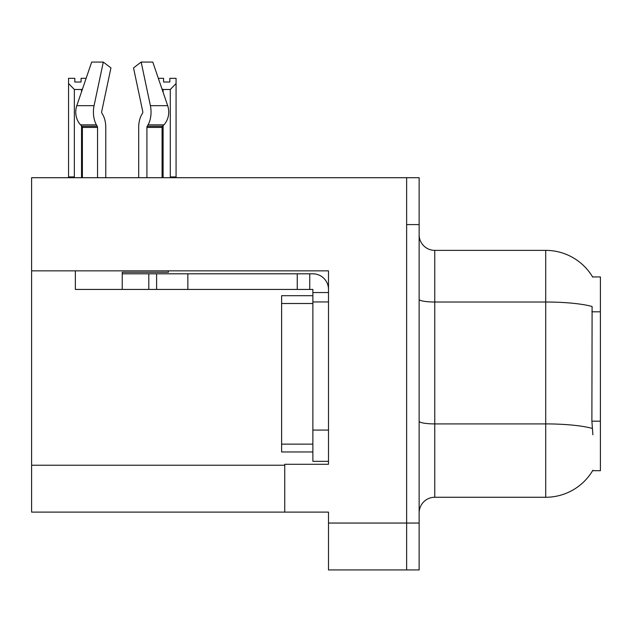 <?xml version="1.0" encoding="UTF-8"?>
<svg xmlns="http://www.w3.org/2000/svg" width="632" height="632" viewBox="0 0 632 632"><rect width="100%" height="100%" fill="white"/><g stroke="black" fill="none" stroke-linecap="round" stroke-linejoin="round"><path stroke-width="0.95" d="M31.6 270.844L328.498 270.844L328.498 430.076L312.872 430.076L312.872 461.328L328.498 461.328L328.498 430.076L328.498 464.291L284.748 464.291L284.748 512.11L31.6 512.11L31.6 177.71L406.637 177.71L406.637 569.93L328.498 569.93L328.498 523.051L406.637 523.051L406.637 569.93L419.135 569.93L419.135 523.051L406.637 523.051L406.637 224.589L419.135 224.589L419.135 523.051M284.748 512.11L328.498 512.11L328.498 523.051M592.611 276.935L600.4 276.935L600.4 470.698L592.611 470.698L592.887 470.232A54.692 54.692 0 0 1 545.708 497.266A54.692 54.692 0 0 0 592.611 470.698M419.135 512.892A15.626 15.626 0 0 1 434.761 497.266L545.708 497.266L545.708 250.367L434.761 250.367A15.626 15.626 0 0 1 419.135 234.741A15.626 15.626 0 0 0 434.761 250.367L434.761 497.266M592.729 277.132A54.692 54.692 0 0 0 545.708 250.367A54.692 54.692 0 0 1 592.729 277.132M592.887 434.761L591.884 421.181L592.105 306.488A54.692 9.496 180 0 0 545.708 302.017L434.761 302.017A15.626 2.71 0 0 1 419.135 299.307M406.637 177.71L419.135 177.71L419.135 224.589M158.332 78.321L163.577 78.321L163.577 82.026L169.826 82.026L163.577 82.026M169.826 82.026L169.826 78.321L176.075 78.321L176.075 83.519L170.292 89.483L163.111 89.483L163.111 92.311M171.059 177.71L170.292 176.928L176.075 176.928L176.075 177.71L176.075 83.519M170.292 176.928L170.292 89.483M163.111 125.673L163.111 176.928L162.337 177.71M163.111 89.483L161.942 88.891M163.111 176.928L162.084 176.928M81.07 82.026L74.813 82.026L81.07 82.026L81.07 78.321L86.134 78.321M82.484 89.017L81.536 89.483L74.355 89.483L68.564 83.519L68.564 78.321L74.813 78.321L74.813 82.026M74.355 89.483L74.355 176.928L68.564 176.928L68.564 177.71M74.355 176.928L73.581 177.71M68.564 83.519L68.564 176.928M82.381 176.928L81.536 176.928L81.536 125.855M81.536 91.798L81.536 89.483M82.302 177.71L81.536 176.928M101.926 113.239A1.564 0.822 -90 0 1 101.713 111.493A1.564 0.822 -90 0 0 101.926 113.239L102.763 114.661A17.19 9.053 90 0 1 105.773 127.451L105.773 177.71M168.396 270.844L168.396 272.25L122.237 272.25L122.237 273.806L156.61 273.806L156.61 289.432L75.35 289.432L75.35 270.844M146.924 177.71L146.924 127.451A1.564 0.822 90 0 1 147.201 126.289L148.03 124.875A17.19 9.053 -90 0 0 150.392 105.67L141.165 62.07L152.786 62.07L167.67 105.67A17.19 14.607 90 0 1 163.87 124.875L162.519 126.289A1.564 1.327 -90 0 0 162.084 127.451L162.084 177.71M101.713 111.493L110.94 67.893L103.3 62.07L94.073 105.67A17.19 9.053 90 0 0 96.435 124.875L97.265 126.289A1.564 0.822 -90 0 1 97.541 127.451L97.541 177.71M82.381 177.71L82.381 127.451A1.564 1.327 90 0 0 81.947 126.289L80.604 124.875A17.19 14.607 -90 0 1 76.796 105.67L91.68 62.07L103.3 62.07M142.54 113.239A1.564 0.822 90 0 0 142.753 111.493A1.564 0.822 90 0 1 142.54 113.239L141.702 114.661A17.19 9.053 -90 0 0 138.692 127.451L138.692 177.71M141.165 62.07L133.526 67.893L142.753 111.493M156.61 273.806L312.872 273.806A15.626 15.626 0 0 1 328.498 289.44M156.61 289.432L312.872 289.432L312.872 292.561L328.498 292.561M312.872 461.328L328.498 461.328M309.743 289.432L309.743 273.806M328.498 301.938L312.872 301.938L312.872 292.561M312.872 430.076L312.872 295.689L281.619 295.689L281.619 451.951L312.872 451.951M297.245 289.432L297.245 273.806M31.6 465.231L284.748 465.231M600.4 311.797L591.884 311.797M600.4 421.181L591.884 421.181M592.279 428.425A54.692 9.496 180 0 0 545.708 423.906L434.761 423.906A15.626 2.71 -0 0 1 419.135 421.196M122.237 289.432L122.237 273.806M162.084 127.451L146.924 127.451M97.541 127.451L82.381 127.451M94.073 105.67L76.796 105.67M167.67 105.67L150.392 105.67M96.435 124.875L80.604 124.875M163.87 124.875L148.03 124.875M97.265 126.289L81.947 126.289M162.519 126.289L147.201 126.289M187.862 289.432L187.862 273.806M148.797 289.432L148.797 273.806M281.619 444.138L312.872 444.138M281.619 303.502L312.872 303.502"/></g></svg>
